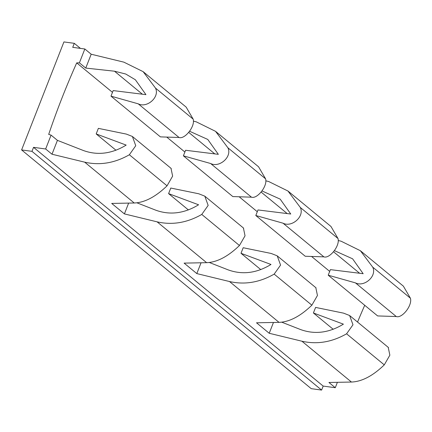 <?xml version="1.0" encoding="UTF-8"?>
<svg xmlns="http://www.w3.org/2000/svg" width="432" height="432" viewBox="0 0 432 432"><rect width="100%" height="100%" fill="white"/><g stroke="black" fill="none" stroke-linecap="round" stroke-linejoin="round"><path stroke-width="0.65" d="M193.396 121.138L196.279 121.84L215.546 131.339L258.568 166.795L265.583 178.837L227.896 147.771C232.394 156.73 219.434 168.075 210.622 163.507L251.462 197.17C257.261 199.26 267.808 185.922 265.583 178.837M215.546 131.339L227.896 147.771M112.477 92.356L76.718 62.883L79.402 62.84L84.834 48.983L91.19 54.221L123.871 62.154L143.138 71.653L155.488 88.085C159.986 97.043 147.026 108.394 138.213 103.826L179.053 137.489C184.853 139.579 195.399 126.236 193.174 119.151L155.488 88.085M143.138 71.653L186.16 107.114L193.174 119.151M84.834 48.983L72.733 47.336L74.299 43.335L63.925 41.926L21.6 149.931L31.973 151.34L33.539 147.339L45.646 148.986L51.073 135.124L48.692 134.395A671.679 488.036 -50.5 0 1 76.718 62.883M265.804 180.824L268.688 181.521L287.955 191.02L300.305 207.457C304.803 216.41 291.843 227.761 283.03 223.193L323.87 256.856C329.67 258.946 340.216 245.603 337.991 238.518L300.305 207.457M338.213 240.505L341.096 241.207L360.364 250.706L372.713 267.138C377.212 276.097 364.252 287.447 355.439 282.874L396.279 316.537C402.079 318.627 412.625 305.289 410.4 298.204L372.713 267.138M251.462 197.17L232.816 196.565L183.4 155.833L185.582 150.266L218.349 154.337L207.776 139.439L189.605 131.269M179.053 137.489L160.407 136.879L110.992 96.147L113.173 90.58L145.94 94.651L135.367 79.758L125.728 74.023L114.475 71.199L85.757 68.078L79.402 62.84M21.6 149.931L311.234 388.665L321.608 390.074L323.174 386.073L335.281 387.72L337.397 382.315M364.721 305.289A671.679 488.036 -50.5 0 0 357.545 322.061M80.422 48.379L74.299 43.335M201.053 262.786L196.819 273.591L184.108 263.115L206.631 262.678C217.058 262.273 227.999 256.549 239.458 245.506L245.041 235.807L243.405 227.977M128.644 203.105L124.411 213.905L157.091 221.843C172.179 225.283 187.072 222.815 201.766 214.439L208.159 205.411L204.806 196.15L198.758 193.779L170.775 188.044L168.593 193.612L198.58 204.784C184.259 213.516 169.997 215.32 155.801 210.2L136.895 202.808M57.429 140.362L52.002 154.224L84.683 162.162C99.77 165.596 114.664 163.129 129.357 154.759L135.751 145.724L132.397 136.463L126.349 134.093L98.366 128.363L96.185 133.931L126.171 145.098C111.85 153.83 97.589 155.639 83.392 150.52L57.429 140.362L51.073 135.124M124.411 213.905L111.699 203.429L134.222 202.997C144.65 202.592 155.59 196.868 167.049 185.819L172.633 176.121L170.996 168.296M188.384 209.93L168.593 193.612M115.976 150.244L96.185 133.931M396.279 316.537L377.633 315.932L328.217 275.2L355.439 282.874M323.87 256.856L305.224 256.252L255.809 215.514L283.03 223.193M334.422 250.636L352.593 258.806L363.166 273.704L330.399 269.633L328.217 275.2M262.013 190.949L280.184 199.125L290.758 214.018L257.99 209.947L255.809 215.514M329.702 271.409L311.564 256.457M257.294 211.723L239.155 196.771M184.885 152.042L166.747 137.09M209.304 262.489L228.209 269.887C242.406 275.006 256.667 273.197 270.988 264.465L241.002 253.298L260.793 269.611M281.713 322.175L300.618 329.573C314.815 334.687 329.076 332.883 343.397 324.151L313.411 312.979L333.202 329.297M273.461 322.472L269.228 333.272L301.909 341.21C316.996 344.65 331.889 342.182 346.583 333.806L352.976 324.778L349.623 315.517L343.575 313.146L315.592 307.411L313.411 312.979M196.819 273.591L229.5 281.529C244.588 284.963 259.481 282.496 274.174 274.126L280.568 265.091L277.214 255.83L271.166 253.46L243.184 247.73L241.002 253.298M335.281 387.72L328.925 382.482L351.448 382.045C361.876 381.64 372.816 375.916 384.275 364.873L389.858 355.174L388.222 347.344M269.228 333.272L256.516 322.796L279.04 322.364C289.467 321.959 300.407 316.235 311.866 305.186L317.45 295.488L315.814 287.663M52.002 154.224L45.646 148.986M323.174 386.073L33.539 147.339M321.608 390.074L31.973 151.34M360.364 250.706L403.385 286.162L410.4 298.204M287.955 191.02L330.977 226.481L337.991 238.518M183.4 155.833L210.622 163.507M110.992 96.147L138.213 103.826M91.19 54.221L85.757 68.078M214.801 153.895L188.725 132.403M142.393 94.214L114.475 71.199M206.631 262.678L157.091 221.843M239.458 245.506L201.766 214.439M167.049 185.819L129.357 154.759M134.222 202.997L84.683 162.162M359.618 273.262L333.542 251.77M287.21 213.581L261.133 192.083M384.275 364.873L346.583 333.806M311.866 305.186L274.174 274.126M351.448 382.045L301.909 341.21M279.04 322.364L229.5 281.529M243.659 228.188L205.173 196.463M171.25 168.507L132.764 136.782M388.476 347.555L349.99 315.835M316.067 287.874L277.582 256.149"/></g></svg>
